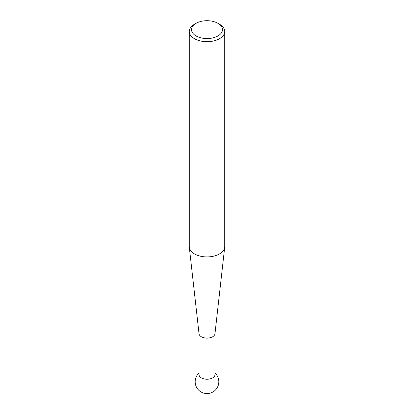 <?xml version="1.0" encoding="UTF-8"?>
<svg xmlns="http://www.w3.org/2000/svg" width="414" height="414" viewBox="0 0 414 414"><rect width="100%" height="100%" fill="white"/><g stroke="black" fill="none" stroke-linecap="round" stroke-linejoin="round"><path stroke-width="0.62" d="M224.683 247.349L214.959 333.803A7.975 4.606 180 0 1 209.81 337.814A7.975 4.606 180 0 1 201.359 336.763A7.975 4.606 180 0 1 199.041 333.803L189.317 247.349A17.724 10.231 0 0 0 194.466 253.917A17.724 10.231 0 0 0 213.246 256.261A17.724 10.231 0 0 0 224.683 247.349A17.724 10.231 0 0 0 224.724 246.682L224.724 31.469A17.724 10.231 180 0 1 213.784 40.924A17.724 10.231 180 0 1 194.466 38.704A17.724 10.231 180 0 1 189.276 31.469A17.724 10.231 180 0 1 194.466 24.235L196.06 23.319A15.473 8.932 0 0 0 196.06 35.951A15.473 8.932 0 0 0 217.94 35.951A15.473 8.932 0 0 0 217.94 23.319L219.534 24.235A17.724 10.231 180 0 1 224.724 31.469M214.975 333.653L214.975 374.623A7.975 4.606 180 0 1 212.641 377.878A7.975 4.606 180 0 1 201.359 377.878A7.975 4.606 180 0 1 199.025 374.623L199.025 333.653M189.276 31.469L189.276 246.682A17.724 10.231 0 0 0 189.317 247.349M219.534 24.235L217.94 23.319A15.473 8.932 0 0 0 196.06 23.319M199.025 373.019A11.815 11.815 0 0 0 212.91 391.97A11.815 11.815 0 0 0 214.975 373.019"/></g></svg>
